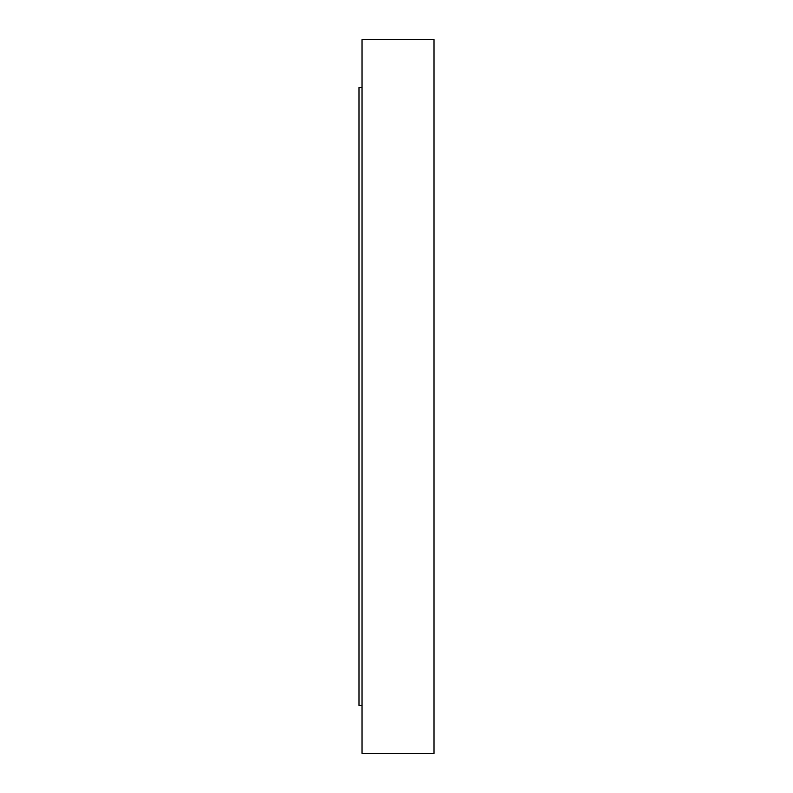 <?xml version="1.0" encoding="UTF-8"?>
<svg xmlns="http://www.w3.org/2000/svg" width="793" height="793" viewBox="0 0 793 793"><rect width="100%" height="100%" fill="white"/><g stroke="black" fill="none" stroke-linecap="round" stroke-linejoin="round"><path stroke-width="1.19" d="M362.014 87.627L359.011 87.627L359.011 705.374L362.014 705.374M433.989 753.35L433.989 39.65L362.014 39.65L362.014 753.35L433.989 753.35"/></g></svg>

